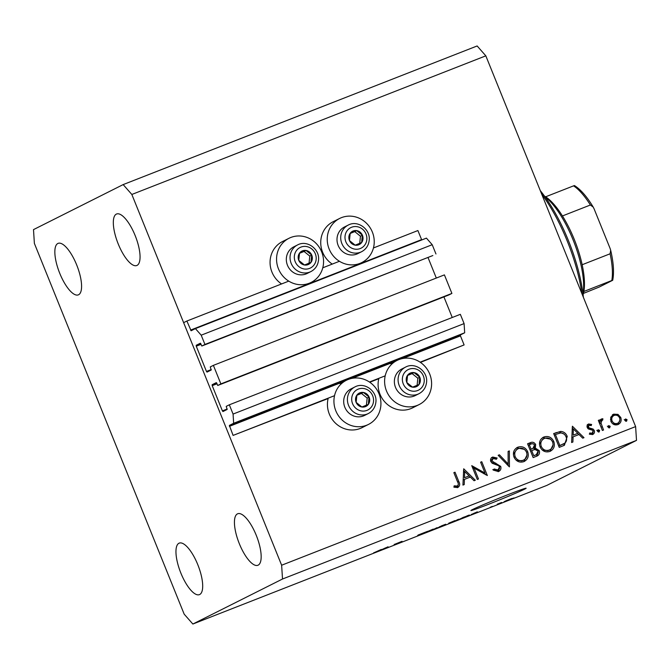 <?xml version="1.0" encoding="UTF-8"?>
<svg xmlns="http://www.w3.org/2000/svg" width="670" height="670" viewBox="0 0 670 670"><rect width="100%" height="100%" fill="white"/><g stroke="black" fill="none" stroke-linecap="round" stroke-linejoin="round"><path stroke-width="1" d="M420.107 362.168L464.109 344.933L420.442 362.395M216.301 382.637L212.147 384.722L212.206 385.644L222.406 410.886L222.976 411.548L227.138 409.454L226.209 406.372L229.324 404.806L233.068 414.068L233.654 423.264L229.366 425.416L233.093 435.408L334.523 395.685M369.43 382.017L385.2 375.837M233.093 435.408L328.124 398.55A24.681 23.199 -116.7 0 0 335.695 423.373A24.681 23.199 -116.7 0 0 360.175 428.482A24.681 23.199 -116.7 0 0 362.009 427.669L368.508 424.403A24.681 23.199 -116.7 0 1 366.674 425.224A24.681 23.199 -116.7 0 1 336.24 411.79A24.681 23.199 -116.7 0 1 346.356 380.284A24.681 23.199 -116.7 0 1 348.182 379.471A24.681 23.199 -116.7 0 1 378.617 392.896A24.681 23.199 -116.7 0 1 368.508 424.403M369.765 382.243L378.793 378.701A24.681 23.199 63.3 0 0 386.372 403.524A24.681 23.199 63.3 0 0 410.852 408.633A24.681 23.199 63.3 0 0 412.687 407.821L419.177 404.554A24.681 23.199 63.3 0 0 429.294 373.056A24.681 23.199 63.3 0 0 398.859 359.623A24.681 23.199 63.3 0 0 397.025 360.435A24.681 23.199 63.3 0 0 386.917 391.942A24.681 23.199 63.3 0 0 417.343 405.375A24.681 23.199 63.3 0 0 419.177 404.554M402.528 358.542L460.449 335.863L464.109 344.933M460.449 335.863L460.391 334.941L464.679 332.789L233.654 423.264M233.068 414.068L464.092 323.593L464.679 332.789M229.324 404.806L460.34 314.322L464.092 323.593M443.917 296.894L452.25 317.496M216.309 382.629L217.758 385.468L448.783 294.984L451.898 293.418L444.411 274.884L213.387 365.359L220.874 383.902L451.898 293.418M220.874 383.902L217.758 385.468M229.844 437.041L183.63 322.655L186.88 321.031L191.118 330.762L195.414 328.602L201.201 335.184L204.945 344.455L201.821 346.022L200.38 343.191L196.21 345.284L196.268 346.197L206.469 371.448L207.038 372.11L211.201 370.016L210.271 366.925L213.387 365.359M427.988 257.447L436.312 278.058M201.821 346.022L432.845 255.546L204.945 344.455M201.201 335.184L432.217 244.709L435.961 253.98M195.414 328.602L426.43 238.126L432.217 244.709M421.74 239.969L417.896 230.547L373.45 247.959M186.88 321.031L288.753 281.132M322.772 267.807L339.43 261.283M288.988 238.294A24.681 23.199 63.3 0 0 278.871 269.801A24.681 23.199 63.3 0 0 309.305 283.226A24.681 23.199 63.3 0 0 311.14 282.413A24.681 23.199 63.3 0 0 321.248 250.907A24.681 23.199 63.3 0 0 290.814 237.473A24.681 23.199 63.3 0 0 288.988 238.294L282.489 241.552A24.681 23.199 63.3 0 0 270.06 261.853A24.681 23.199 63.3 0 0 281.567 283.946M332.236 264.097A24.681 23.199 -116.7 0 1 320.737 242.004A24.681 23.199 -116.7 0 1 333.166 221.711L339.656 218.445A24.681 23.199 -116.7 0 1 341.491 217.633A24.681 23.199 -116.7 0 1 371.925 231.058A24.681 23.199 -116.7 0 1 361.808 262.565A24.681 23.199 -116.7 0 1 359.974 263.385A24.681 23.199 -116.7 0 1 329.548 249.952A24.681 23.199 -116.7 0 1 339.656 218.445M472.434 509.594A29.79 0.879 158 0 0 470.893 510.54A29.79 0.879 158 0 0 494.066 502.106A29.79 0.879 158 0 0 524.602 489.159A29.79 0.879 158 0 0 526.134 488.221A29.79 0.879 158 0 0 502.969 496.646A29.79 0.879 158 0 0 472.434 509.594M178.965 543.236A27.663 9.414 -111.4 0 0 180.716 572.716A27.663 9.414 -111.4 0 0 199.417 594.633A27.663 9.414 -111.4 0 0 199.685 594.516A27.663 9.414 -111.4 0 0 197.935 565.036A27.663 9.414 -111.4 0 0 179.242 543.119A27.663 9.414 -111.4 0 0 178.965 543.236M57.855 243.478A27.663 9.414 -111.4 0 0 59.605 272.958A27.663 9.414 -111.4 0 0 78.306 294.875A27.663 9.414 -111.4 0 0 78.574 294.758A27.663 9.414 -111.4 0 0 76.824 265.278A27.663 9.414 -111.4 0 0 58.131 243.361A27.663 9.414 -111.4 0 0 57.855 243.478M116.329 214.115A27.663 9.414 -111.4 0 0 118.079 243.595A27.663 9.414 -111.4 0 0 136.78 265.513A27.663 9.414 -111.4 0 0 137.048 265.395A27.663 9.414 -111.4 0 0 135.298 235.915A27.663 9.414 -111.4 0 0 116.605 213.998A27.663 9.414 -111.4 0 0 116.329 214.115M237.44 513.882A27.663 9.414 -111.4 0 0 239.19 543.353A27.663 9.414 -111.4 0 0 257.891 565.271A27.663 9.414 -111.4 0 0 258.159 565.153A27.663 9.414 -111.4 0 0 256.409 535.682A27.663 9.414 -111.4 0 0 237.716 513.756A27.663 9.414 -111.4 0 0 237.44 513.882M184.175 614.164L34.379 243.403L33.5 229.617L123.163 184.593L477.141 45.962L485.825 55.836L635.621 426.597L636.5 440.383L546.837 485.407L192.859 624.038L184.175 614.164M472.978 468.724L474.109 468.154L478.489 478.991L477.316 479.452L471.739 465.65L484.988 473.045L480.599 462.174L481.772 461.722L487.35 475.524L472.35 467.166M493.145 458.498L491.939 460.994L500.699 466.379C501.369 468.799 500.632 470.533 498.48 471.571L493.296 470.114L494.117 468.983L498.204 470.03L496.612 470.809L497.911 470.156L499.519 466.822L498.505 465.65L492.366 463.33L490.792 461.513C490.18 459.411 490.817 457.92 492.701 457.032L497.123 458.004L496.403 459.268L493.145 458.498L490.541 460.558M509.418 466.881L498.162 455.298L499.41 454.813L508.153 463.992L508.103 451.404L509.359 450.918L509.418 466.881M523.798 461.663C519.459 462.92 516.202 461.421 514.016 457.158C512.575 452.585 513.848 449.269 517.826 447.192C522.215 445.885 525.506 447.393 527.7 451.722C529.116 456.304 527.818 459.62 523.798 461.663L524.493 461.345M517.248 447.443L516.67 447.769M553.102 444.805L549.861 451.454C545.539 452.702 542.281 451.203 540.095 446.94C538.655 442.376 539.928 439.051 543.914 436.974C548.303 435.668 551.586 437.175 553.78 441.505C555.204 446.086 553.897 449.403 549.877 451.446L550.572 451.136M543.337 437.225L542.75 437.56M571.619 442.518L572.398 426.229L583.989 437.678L582.716 438.172L579.006 434.503L573.093 436.823L572.892 442.024L571.619 442.518M626.45 421.254L624.892 420.526L625.52 418.951L627.07 419.68L626.559 421.204M123.163 184.593L131.839 194.468L485.825 55.836M131.839 194.468L281.635 565.229L635.621 426.597M610.889 421.329L610.747 417.243L613.703 414.152L618 414.395L620.755 417.469C621.768 420.768 620.822 423.147 617.924 424.587C614.809 425.509 612.464 424.42 610.889 421.329M613.184 414.378L612.765 414.621M618.469 424.345L617.924 424.587M609.558 427.87L608.008 427.142L608.628 425.567L610.186 426.288L609.667 427.82M602.012 420.165L600.99 423.08L603.553 430.014L602.38 430.475L598.31 420.383L599.474 419.931L600.077 421.413L601.727 418.842L602.891 418.784L602.682 420.107L600.094 421.304M599.03 431.991L597.472 431.271L598.101 429.696L599.65 430.416L599.131 431.941M589.106 425.216L588.419 427.058L589.114 427.854L593.176 429.102L594.256 430.483C594.826 432.351 594.29 433.683 592.64 434.495L589.365 434.194L589.759 432.954L592.079 433.281L593.101 430.994L592.397 430.157L588.327 428.951L587.263 427.569C586.711 425.919 587.155 424.721 588.603 423.976L591.627 424.462L591.183 425.634L589.106 425.216L587.046 426.79M589.424 433.993L591.107 433.766M567.23 436.446L564.416 445.282L559.249 447.367L553.671 433.565L560.639 431.405C563.797 431.631 565.991 433.314 567.23 436.446L566.1 437.016M536.687 456.203L533.161 457.585L527.583 443.774L530.129 442.778C532.491 441.681 534.333 442.275 535.657 444.579L535.33 448.104L539.266 450.65C540.003 453.322 539.141 455.165 536.687 456.203L537.214 455.969M462.937 485.088L463.715 468.791L475.315 480.239L474.042 480.733L470.323 477.065L464.411 479.385L464.218 484.586L462.937 485.088M453.992 486.763L457.191 486.102C458.506 485.013 458.623 483.589 457.56 481.839L453.85 472.651L455.022 472.199L458.791 481.521C460.265 484.142 459.896 486.152 457.702 487.542L453.908 487.182L454.168 485.851L457.367 486.026L456.186 486.613M394.186 544.501L402.059 541.318L396.062 544.166L394.153 544.409M427.519 531.344L417.469 535.782L418.114 535.029L427.519 531.344M429.043 531.26L436.538 528.069L429.018 531.209M437.133 527.709L436.463 527.885M450.717 522.768L458.213 519.577L450.701 522.717M458.816 519.225L458.146 519.392M471.203 514.594L477.325 511.838L476.948 512.491L471.178 514.527M514.016 497.902L512.006 498.756L514.016 497.902M281.635 565.229L282.514 579.014L636.5 440.383M282.514 579.014L192.859 624.038M511.78 498.505L504.518 501.512L512.299 498.363M504.024 501.796L504.518 501.512M501.478 502.81L499.477 503.664L501.478 502.81M497.291 504.334L501.646 502.467L497.241 504.208M492.333 506.394L490.331 507.249L492.333 506.394M468.673 515.255L457.644 520.054L467.853 515.557C469.628 514.912 469.93 514.878 468.749 515.448L469.41 515.054M445.223 524.669L435.961 528.538L444.562 524.861M381.942 549.551L388.072 546.795L387.687 547.449L381.917 549.484M373.676 552.943L381.23 549.475L373.651 552.884M373.692 552.767L374.27 552.649M509.342 499.435L505.423 501.076M505.833 500.892L510.8 498.865M510.448 499.183L509.359 499.477M476.772 512.056L476.948 512.491M474.729 513.002L472.174 514.15L474.703 512.944M463.012 517.5L459.528 519.25L467.4 515.975L462.987 517.449M454.855 520.632L448.657 523.253M449.135 523.027L454.871 520.682M457.292 519.694L456.873 520.096M441.312 525.942L445.684 524.233M445.558 524.417L441.329 525.992M439.394 526.821L444.034 525.079M443.9 525.288L439.445 526.947M433.172 529.124L426.983 531.737M427.46 531.519L433.197 529.174M435.199 528.588L435.659 528.295M387.511 547.013L387.687 547.449M385.468 547.96L382.922 549.107L385.443 547.901M624.214 419.604L625.772 420.333L627.07 419.68M625.772 420.333L625.763 421.296M612.405 414.805L616.702 415.048L618 414.395M616.702 415.048L617.799 415.777M619.624 418.038L620.755 417.469M619.892 420.115L617.757 424.654M612.707 423.775L616.124 424.01L617.422 423.356C619.633 422.251 620.353 420.45 619.591 417.938C618.393 415.584 616.593 414.738 614.197 415.392L612.539 416.212L610.445 419.387M616.124 424.01L617.422 423.356C615.043 424.051 613.259 423.222 612.062 420.886L610.94 421.447M614.197 415.392C612.003 416.531 611.291 418.365 612.062 420.886M607.33 426.221L608.879 426.941L610.186 426.288M608.879 426.941L608.879 427.912M598.352 420.492L599.474 419.931M598.947 421.974L600.077 421.413M600.429 419.495L602.891 418.784M601.593 419.437L601.426 420.45M600.596 420.869L601.819 420.257M599.993 421.455L599.692 423.733L600.99 423.08M596.794 430.341L598.352 431.07L599.65 430.416M598.352 431.07L598.344 432.033M587.305 424.629L590.329 425.115L591.627 424.462M587.288 427.628L588.419 427.058M587.825 428.498L589.114 427.854M587.808 428.498L589.592 429.009L590.89 428.356M589.592 429.009L591.878 429.755L593.176 429.102M593.126 431.053L594.256 430.483M593.184 431.999L592.213 434.629M572.163 427.937L573.26 429.018M577.691 433.39L578.872 434.554M571.812 437.468L573.093 436.823M573.152 435.157L577.816 433.331L573.386 428.959L573.152 435.157L577.816 433.331M572.105 429.604L573.386 428.959M553.721 433.683L560.639 431.405M559.341 432.058L563.964 434.026M566.586 439.704L563.738 445.6M558.721 446.078L564.927 443.096C566.661 441.388 567.038 439.327 566.058 436.907C564.994 434.294 563.135 432.988 560.489 432.979L555.413 434.52L559.844 445.491L563.529 443.95M554.283 435.09L555.413 434.52M558.713 446.061L559.844 445.491M542.675 437.602L550.438 439.135M552.649 442.074L553.78 441.505M542.214 450.006L547.96 450.701L549.258 450.047C552.616 448.423 553.738 445.726 552.608 441.966C550.799 438.507 548.11 437.309 544.543 438.364L542.767 439.227L539.476 444.202M547.96 450.701L549.258 450.047C545.732 451.103 543.069 449.913 541.268 446.48L540.137 447.041M544.543 438.364C541.234 440.039 540.146 442.744 541.268 446.48M527.633 443.9L528.831 443.431L533.538 443.959M534.526 445.148L535.657 444.579M534.643 446.362L534.032 448.758L535.33 448.104M534.032 448.758L537.013 449.838M538.136 451.22L539.266 450.65M538.261 452.359L536.511 456.27M533.764 455.709L536.377 454.645L538.102 451.111L534.97 449.478L531.687 450.575L533.764 455.709L536.377 454.645M529.995 449.746L532.935 448.397L534.493 445.064C533.605 443.674 532.416 443.356 530.916 444.109L529.325 444.738L531.117 449.16L532.935 448.397M528.203 445.299L529.325 444.738M530.598 449.503L531.905 448.85M529.987 449.729L531.117 449.16M530.556 451.144L531.687 450.575M534.124 455.709L535.431 455.056M516.595 447.82L524.359 449.352M526.57 452.292L527.7 451.722M527.022 455.022L523.781 461.663M516.135 460.215L521.88 460.918L523.178 460.265C526.536 458.64 527.65 455.943 526.528 452.175C524.711 448.724 522.022 447.526 518.454 448.582L516.687 449.444L513.396 454.419M521.88 460.918L523.178 460.265C519.652 461.32 516.98 460.131 515.18 456.697L514.058 457.258M518.454 448.582C515.155 450.248 514.058 452.954 515.18 456.697M498.245 455.399L499.41 454.813M506.989 464.57L508.153 463.992M508.103 451.546L509.359 450.918M508.111 464.008L508.111 465.75M492.819 469.628L496.612 470.809M491.403 457.685L495.817 458.657L497.123 458.004M490.808 461.555L491.939 460.994M491.721 462.844L493.514 462.442M492.216 463.096L494.527 463.782L495.825 463.129M494.527 463.782L498.296 465.516M499.56 466.948L500.699 466.379M499.669 468.07L498.153 471.688M483.715 473.69L484.988 473.045M480.65 462.283L481.772 461.722M484.82 473.129L485.449 474.687M463.489 470.499L464.578 471.58M469.008 475.951L470.189 477.124M463.129 480.03L464.411 479.385M464.478 477.718L469.134 475.893L464.704 471.521L464.478 477.718L469.134 475.893M463.422 472.166L464.704 471.521M453.892 472.76L455.022 472.199M458.297 484.594L457.342 487.668M454.964 486.889L456.262 486.244M369.681 400.878A7.445 7.002 63.3 0 0 369.111 397.092A7.445 7.002 63.3 0 0 363.383 392.461A7.445 7.002 63.3 0 0 356.892 395.107A7.445 7.002 63.3 0 0 356.139 402.377A7.445 7.002 63.3 0 0 361.875 407.008A7.445 7.002 63.3 0 0 368.358 404.362A7.445 7.002 63.3 0 0 369.681 400.878M368.642 400.769L369.111 397.092L363.383 392.461L356.892 395.107L356.139 402.377L361.875 407.008L368.358 404.362L368.642 400.769M354.899 386.942L351.189 388.809A14.899 14.003 63.3 0 0 343.769 399.831A14.899 14.003 63.3 0 0 349.941 413.901A14.899 14.003 63.3 0 0 364.555 415.434L368.274 413.566A14.899 14.003 -116.7 0 1 353.659 412.033A14.899 14.003 -116.7 0 1 347.487 397.963A14.899 14.003 -116.7 0 1 354.899 386.942C364.488 381.548 377.545 391.28 375.853 402.377C375.192 407.46 372.662 411.196 368.274 413.566M366.423 405.157L367.16 398.072L361.432 393.441L356.867 395.3M361.432 393.441L363.383 392.461M367.16 398.072L369.111 397.092M312.312 258.888A7.445 7.002 63.3 0 0 311.743 255.103A7.445 7.002 63.3 0 0 306.014 250.471A7.445 7.002 63.3 0 0 299.532 253.118A7.445 7.002 63.3 0 0 298.77 260.387A7.445 7.002 63.3 0 0 304.507 265.01A7.445 7.002 63.3 0 0 310.989 262.372A7.445 7.002 63.3 0 0 312.312 258.888M311.282 258.779L311.743 255.103L306.014 250.471L299.532 253.118L298.77 260.387L304.507 265.01L310.989 262.372L311.282 258.779M297.539 244.952L293.82 246.82A14.899 14.003 63.3 0 0 286.4 257.841A14.899 14.003 63.3 0 0 292.572 271.911A14.899 14.003 63.3 0 0 307.187 273.444L310.905 271.576A14.899 14.003 -116.7 0 1 296.291 270.043A14.899 14.003 -116.7 0 1 290.118 255.974A14.899 14.003 -116.7 0 1 297.539 244.952C307.12 239.559 320.176 249.282 318.484 260.387C317.823 265.471 315.294 269.198 310.905 271.576M309.054 263.159L309.791 256.082L304.063 251.451L299.498 253.31M304.063 251.451L306.014 250.471M309.791 256.082L311.743 255.103M362.989 239.039A7.445 7.002 63.3 0 0 362.42 235.254A7.445 7.002 63.3 0 0 356.691 230.622A7.445 7.002 63.3 0 0 350.201 233.269A7.445 7.002 63.3 0 0 349.447 240.538A7.445 7.002 63.3 0 0 355.175 245.17A7.445 7.002 63.3 0 0 361.666 242.523A7.445 7.002 63.3 0 0 362.989 239.039M361.951 238.93L362.42 235.254L356.691 230.622L350.201 233.269L349.447 240.538L355.175 245.17L361.666 242.523L361.951 238.93M348.207 225.103L344.497 226.971A14.899 14.003 63.3 0 0 337.077 237.992A14.899 14.003 63.3 0 0 343.249 252.062A14.899 14.003 63.3 0 0 357.864 253.595L361.574 251.727A14.899 14.003 -116.7 0 1 346.959 250.195A14.899 14.003 -116.7 0 1 340.787 236.125A14.899 14.003 -116.7 0 1 348.207 225.103C357.797 219.71 370.845 229.441 369.162 240.538C368.5 245.622 365.971 249.357 361.574 251.727M359.731 243.319L360.468 236.234L354.74 231.602L350.175 233.462M354.74 231.602L356.691 230.622M360.468 236.234L362.42 235.254M420.35 381.037A7.445 7.002 63.3 0 0 419.788 377.243A7.445 7.002 63.3 0 0 414.06 372.621A7.445 7.002 63.3 0 0 407.569 375.259A7.445 7.002 63.3 0 0 406.816 382.528A7.445 7.002 63.3 0 0 412.544 387.159A7.445 7.002 63.3 0 0 419.035 384.513A7.445 7.002 63.3 0 0 420.35 381.037M419.32 380.92L419.788 377.243L414.06 372.621L407.569 375.259L406.816 382.528L412.544 387.159L419.035 384.513L419.32 380.92M405.576 367.101L401.866 368.961A14.899 14.003 63.3 0 0 394.446 379.982A14.899 14.003 63.3 0 0 400.618 394.052A14.899 14.003 63.3 0 0 415.233 395.585L418.943 393.726A14.899 14.003 -116.7 0 1 404.328 392.193A14.899 14.003 -116.7 0 1 398.156 378.115A14.899 14.003 -116.7 0 1 405.576 367.101C415.166 361.708 428.214 371.431 426.53 382.528C425.869 387.612 423.34 391.347 418.943 393.726M417.1 385.309L417.837 378.223L412.109 373.6L407.544 375.46M412.109 373.6L414.06 372.621M417.837 378.223L419.788 377.243M581.853 293.527A89.37 30.418 -111.4 0 0 541.662 194.04M540.288 190.632A87.242 29.698 68.6 0 1 583.369 297.271M544.476 196.109A57.452 19.556 68.6 0 1 545.623 196.804A57.452 19.556 68.6 0 1 562.44 215.949A57.452 19.556 68.6 0 1 582.155 264.734A57.452 19.556 68.6 0 1 583.863 291.467A57.452 19.556 68.6 0 1 583.084 294.7M582.992 293.904A59.58 20.284 -111.4 0 0 573.729 241.51A59.58 20.284 -111.4 0 0 544.936 196.754M545.623 196.804L573.562 185.858C574.693 185.456 574.793 185.473 573.889 185.908M562.44 215.949L590.387 205.003L593.26 207.147L594.139 208.948L610.077 248.386L610.68 250.245L610.102 253.788L582.155 264.734M583.453 293.401L599.139 287.087L612.137 280.562C613.042 280.135 612.933 280.119 611.811 280.521A57.452 19.556 -111.4 0 0 610.102 253.788M612.137 280.562C613.042 280.135 612.933 280.119 611.811 280.521L583.863 291.467M229.425 426.338L344.003 381.465M351.859 378.391L395.442 361.323M229.366 425.416L460.391 334.941M222.406 410.886L227.214 409.002M212.206 385.644L217.063 383.743M212.147 384.722L216.703 382.939M206.469 371.448L211.276 369.564M196.268 346.197L201.126 344.296M196.21 345.284L200.766 343.501M190.548 330.101L421.564 239.626M601.057 427.192L602.179 426.623M555.003 433.18L556.301 432.535M560.045 445.558L561.343 444.905M528.831 443.431L530.129 442.778M457.66 482.082L458.791 481.521M373.508 401.506A11.491 10.795 63.3 0 0 363.793 388.516A11.491 10.795 63.3 0 0 351.75 397.963A11.491 10.795 63.3 0 0 361.465 410.953A11.491 10.795 63.3 0 0 373.508 401.506M316.139 259.508A11.491 10.795 63.3 0 0 306.425 246.527A11.491 10.795 63.3 0 0 294.381 255.974A11.491 10.795 63.3 0 0 304.096 268.963A11.491 10.795 63.3 0 0 316.139 259.508M366.817 239.667A11.491 10.795 63.3 0 0 357.093 226.678A11.491 10.795 63.3 0 0 345.05 236.125A11.491 10.795 63.3 0 0 354.773 249.114A11.491 10.795 63.3 0 0 366.817 239.667M424.185 381.657A11.491 10.795 63.3 0 0 414.462 368.668A11.491 10.795 63.3 0 0 402.419 378.123A11.491 10.795 63.3 0 0 412.142 391.104A11.491 10.795 63.3 0 0 424.185 381.657M590.387 205.003A57.452 19.556 -111.4 0 0 573.562 185.858M390.535 363.701L397.025 360.435M339.858 383.55L346.356 380.284M357.663 264.65L361.808 262.565M306.994 284.49L311.14 282.413M593.26 207.156C586.962 196.679 580.697 189.484 574.466 185.565M612.715 280.228C614.231 272.514 613.544 262.514 610.672 250.245"/></g></svg>
